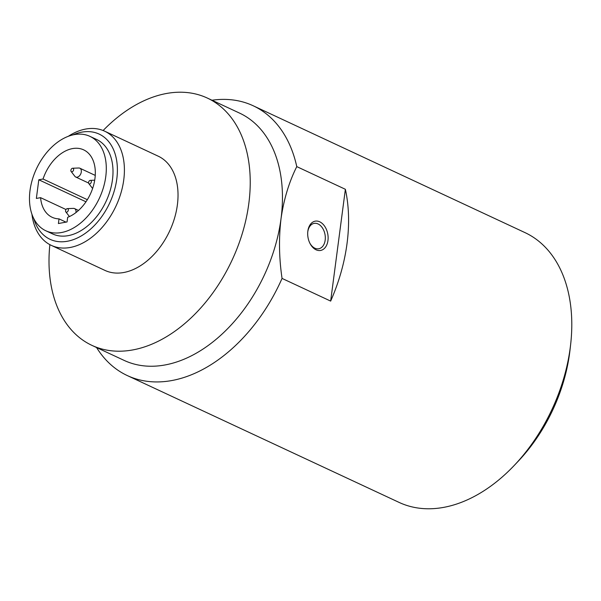 <?xml version="1.0" encoding="UTF-8"?>
<svg xmlns="http://www.w3.org/2000/svg" width="601" height="601" viewBox="0 0 601 601"><rect width="100%" height="100%" fill="white"/><g stroke="black" fill="none" stroke-linecap="round" stroke-linejoin="round"><path stroke-width="0.9" d="M309.815 243.074A12.899 8.692 79.6 0 0 314.864 248.198A12.899 8.692 79.6 0 0 318.785 248.761A12.899 8.692 79.6 0 0 325.314 237.357A12.899 8.692 79.6 0 0 318.057 223.948A12.899 8.692 79.6 0 0 314.143 223.384A12.899 8.692 79.6 0 0 307.765 231.873M68.289 136.314A63.015 42.01 115 0 1 104.589 131.153A63.015 42.01 115 0 1 120.929 193.071A63.015 42.01 115 0 1 70.144 247.477A63.015 42.01 115 0 1 51.288 245.366A63.015 42.01 115 0 1 31.928 214.226M45.856 230.784L52.557 233.909A52.099 34.73 -65 0 0 112.462 179.767A52.099 34.73 -65 0 0 96.626 139.485L89.917 136.352A52.099 34.73 115 0 1 105.761 176.641A52.099 34.73 115 0 1 45.856 230.784A52.099 34.73 115 0 1 36.413 168.881A52.099 34.73 115 0 1 89.917 136.352M72.939 134.894A58.057 38.704 115 0 1 117.308 173.381A58.057 38.704 115 0 1 67.41 241.249A58.057 38.704 115 0 1 33.829 218.704M103.117 130.522A136.457 90.969 115 0 1 207.322 98.061L239.544 113.093A136.457 90.969 115 0 1 281.035 218.606C278.706 238.221 279.044 258.16 282.057 278.413A148.86 99.24 115 0 1 127.262 375.55L399.072 502.398A148.86 99.24 -65 0 0 514.298 465.377A148.86 99.24 -65 0 0 553.867 405.262A148.86 99.24 -65 0 0 570.612 344.711A148.86 99.24 -65 0 0 524.981 232.61L253.171 105.761A148.86 99.24 115 0 1 296.774 166.612L345.372 189.292A148.86 99.24 -65 0 1 330.655 301.093L345.372 189.292M282.057 278.413L330.655 301.093M127.262 375.55A148.86 99.24 115 0 1 96.573 347.536M211.98 100.232A148.86 99.24 115 0 1 253.171 105.761M296.774 166.612C289.066 181.983 283.822 199.314 281.035 218.606A136.457 90.969 115 0 1 164.959 364.972A136.457 90.969 115 0 1 124.129 360.397L91.915 345.365A136.457 90.969 115 0 1 49.86 244.645M514.298 465.377L518.16 461.298A136.953 91.299 -65 0 0 569.973 350.285L570.612 344.711M104.589 131.153L158.213 156.177A63.015 42.01 115 0 1 174.553 218.095A63.015 42.01 115 0 1 123.768 272.501A63.015 42.01 115 0 1 104.912 270.39L51.288 245.366M207.322 98.061A136.457 90.969 115 0 1 242.699 232.129A136.457 90.969 115 0 1 132.738 349.932A136.457 90.969 115 0 1 91.915 345.365M307.847 231.115A14.89 10.029 79.6 0 0 307.81 231.43A14.89 10.029 79.6 0 0 310.011 243.473A14.89 10.029 79.6 0 0 326.719 245.02A14.89 10.029 79.6 0 0 319.747 221.822A14.89 10.029 79.6 0 0 307.847 231.115M36.36 198.435L40.583 197.661A37.217 24.806 -65 0 0 52.144 217.292A37.217 24.806 -65 0 0 59.011 218.877L58.402 223.527L67.057 221.942L67.673 217.299A37.217 24.806 -65 0 0 94.026 183.575A37.217 24.806 -65 0 0 83.622 149.844A37.217 24.806 -65 0 0 43.039 179.015L38.81 179.782L36.36 198.435M65.997 209.524L40.583 197.661M85.973 201.793L38.81 179.782M87.34 199.682L43.039 179.015M65.997 222.137L59.011 218.877M92.607 188.496A4.861 3.245 115 0 1 92.569 188.444L88.82 183.59A1.886 1.255 115 0 1 88.805 181.615A1.886 1.255 115 0 1 90.33 180.36A1.886 1.255 115 0 1 91.314 181.893A1.886 1.255 115 0 1 90.263 183.681A1.886 1.255 115 0 1 88.82 183.59M72.631 168.242L78.761 168.002A4.861 3.245 115 0 1 79.835 168.205A4.861 3.245 115 0 1 81.308 171.961A4.861 3.245 115 0 1 75.718 177.017A4.861 3.245 115 0 1 74.877 176.333L71.128 171.473A1.886 1.255 115 0 1 71.113 169.505A1.886 1.255 115 0 1 72.631 168.242A1.886 1.255 115 0 1 73.623 169.782A1.886 1.255 115 0 1 72.571 171.57A1.886 1.255 115 0 1 71.128 171.473M67.32 208.622A1.886 1.255 115 0 1 68.304 210.162A1.886 1.255 115 0 1 67.252 211.95A1.886 1.255 115 0 1 65.809 211.852A1.886 1.255 115 0 1 65.794 209.884A1.886 1.255 115 0 1 67.32 208.622L73.45 208.382A4.861 3.245 115 0 1 74.516 208.585A4.861 3.245 115 0 1 75.996 212.341A4.861 3.245 115 0 1 75.959 212.559M90.33 180.36L94.71 180.18M75.718 177.017L88.58 183.02M79.835 168.205L95.251 175.402M74.516 208.585L78.498 210.44M65.809 211.852L69.438 216.555"/></g></svg>
